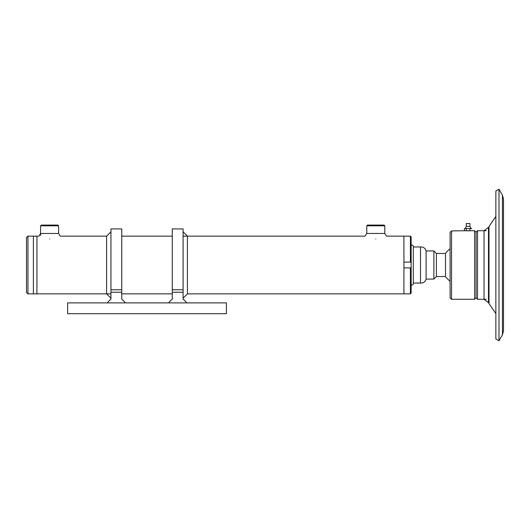 <?xml version="1.0" encoding="UTF-8"?>
<svg xmlns="http://www.w3.org/2000/svg" width="530" height="530" viewBox="0 0 530 530"><rect width="100%" height="100%" fill="white"/><g stroke="black" fill="none" stroke-linecap="round" stroke-linejoin="round"><path stroke-width="0.79" d="M27.944 293.865L26.5 292.421L26.5 237.579L27.944 236.135L27.944 293.865L33.39 293.865L33.39 236.135L33.39 293.865L36.928 293.865L36.928 236.135L36.928 293.865L110.936 293.865M410.419 293.865L410.419 267.889L411.141 267.889L411.141 293.143L410.419 293.865L403.92 293.865L403.92 236.135L386.509 236.135L384.8 233.465L366.76 233.465L365.044 236.135L183.095 236.135M413.307 283.04L420.522 283.04L420.522 246.96L420.522 283.04A5.128 5.128 0 0 0 426.1 279.072L426.1 250.928A5.128 5.128 0 0 0 420.522 246.96L413.307 246.96M410.419 236.135L411.141 236.857L411.141 262.111L410.419 262.111L410.419 236.135L403.92 236.135L403.92 262.111L410.419 262.111M411.141 267.889L411.141 262.111M183.095 231.802L187.428 236.135L187.428 293.865L403.92 293.865L403.92 267.889L410.419 267.889M411.141 285.564L413.307 284.126L413.307 245.874L411.141 244.436M40.572 225.813L41.294 225.091L57.889 225.091L58.611 225.813L40.572 225.813L40.572 235.413M366.76 225.813L367.482 225.091L384.078 225.091L384.8 225.813L366.76 225.813L366.76 233.465M27.944 236.135L38.862 236.135L40.572 233.465L58.611 233.465L60.327 236.135L106.603 236.135L106.603 293.865L110.936 298.198M49.595 239.023C63.673 235.737 63.673 235.737 49.595 239.023C35.51 235.737 35.51 235.737 49.595 239.023M375.777 239.023C389.855 235.737 389.855 235.737 375.777 239.023C361.699 235.737 361.699 235.737 375.777 239.023M474.635 230.722L474.635 299.278L476.079 297.834L476.079 232.166L477.523 230.722L477.523 299.278L476.079 297.834L476.079 232.166L474.635 230.722L466.201 230.775M486.182 230.722L477.523 230.722M486.182 299.278L477.523 299.278M450.096 281.139A19.849 19.849 0 0 1 445.505 276.547L445.505 253.453L436.395 253.453L433.871 250.928L426.1 250.928M445.505 276.547L436.395 276.547L436.395 253.453M436.395 276.547L433.871 279.072L433.871 250.928M464.426 230.722L464.426 228.556L466.334 228.556L466.228 230.722L451.54 230.914L450.096 232.365L451.54 230.914L451.54 299.278L474.635 299.278M451.54 299.278L450.096 297.834L450.096 232.365M455.131 230.908L455.807 230.881M456.456 230.855L456.973 230.815M456.999 230.815L457.41 230.782M469.905 230.782L469.209 230.815M468.407 230.828L466.234 230.775M183.095 289.764L172.276 289.764L172.276 228.92L183.095 228.92L183.095 299.278A14.847 14.847 0 0 1 186.706 302.888M172.276 289.764L172.276 299.278A14.847 14.847 0 0 0 168.666 302.888M172.276 265L172.276 293.865L121.761 293.865M183.095 265L183.095 293.865M121.761 289.764L110.936 289.764L110.936 228.92L121.761 228.92L121.761 299.278A14.847 14.847 0 0 1 125.365 302.888M110.936 289.764L110.936 299.278A14.847 14.847 0 0 0 107.325 302.888M67.635 302.888L226.396 302.888L226.396 313.714L67.635 313.714L67.635 302.888M503.5 320.789L503.5 199.161L502.433 195.192L498.995 189.23L498.995 340.77L495.868 338.968L495.868 191.032L498.995 189.23M502.433 195.192L502.433 334.808L503.5 330.839L503.5 265M484.049 230.722L484.049 299.278L488.481 302.65L488.481 227.35L484.049 230.722M466.334 226.389L466.334 223.508L469.944 223.508L469.944 226.389L466.334 226.389L465.254 228.556M471.024 228.556L469.944 228.556L469.944 230.722L466.334 230.722L466.334 228.556L471.852 228.556L471.024 228.556L469.944 226.389M183.095 292.242L172.276 292.242M121.761 292.242L110.936 292.242M488.481 302.65L489.011 303.538L489.011 226.462L495.868 216.432M172.276 236.135L121.761 236.135M58.611 225.813L58.611 233.465M384.8 225.813L384.8 233.465M433.871 279.072L426.1 279.072M450.096 248.861A19.849 19.849 0 0 0 445.505 253.453M489.011 303.538L495.868 313.568M502.433 334.808L498.995 340.77M110.936 231.802L106.603 236.135M183.095 298.198L187.428 293.865"/></g></svg>

